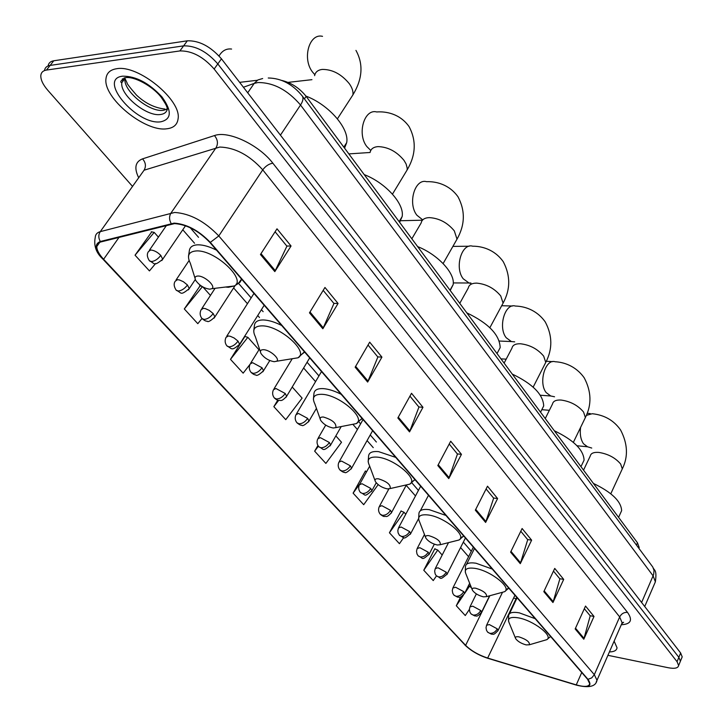 <?xml version="1.0" encoding="UTF-8"?>
<svg xmlns="http://www.w3.org/2000/svg" width="723" height="723" viewBox="0 0 723 723"><rect width="100%" height="100%" fill="white"/><g stroke="black" fill="none" stroke-linecap="round" stroke-linejoin="round"><path stroke-width="1.08" d="M281.581 80.38C291.324 82.738 299.503 88.061 306.127 96.349L637.469 542.783L639.186 547.483L638.924 548.386M681.672 658.156L682.196 656.873L680.641 652.996L221.455 58.825C210.637 46.471 199.259 40.47 187.329 40.813L53.764 60.777C50.465 61.328 48.577 63.046 48.116 65.938M607.926 655.318L668.314 667.745C674.604 668.92 678.047 668.188 678.626 665.549L677.053 661.69L214.153 69.037C203.253 56.692 191.83 50.664 179.891 50.935L46.471 70.068L50.131 65.413C46.814 65.956 44.934 67.673 44.492 70.574C44.934 67.673 46.814 65.956 50.131 65.413L183.615 45.865L50.131 65.413L53.764 60.777M214.153 69.037L217.813 63.922C206.95 51.568 195.553 45.549 183.615 45.865C195.553 45.549 206.95 51.568 217.813 63.922L678.852 657.334L217.813 63.922L221.455 58.825M679.891 662.476L680.415 661.202L678.852 657.334L680.415 661.202L679.891 662.476M116.53 68.748C110.167 69.751 106.652 73.032 105.992 78.581C102.856 97.741 144.763 132.047 166.606 128.811C173.484 128.079 177.307 124.763 178.075 118.87C181.853 100.289 138.192 64.329 116.53 68.748C110.167 69.751 106.652 73.032 105.992 78.581C102.856 97.741 144.763 132.047 166.606 128.811C173.484 128.079 177.307 124.763 178.075 118.87C181.853 100.289 138.192 64.329 116.53 68.748M174.577 223.597C186.832 224.501 198.581 230.764 209.833 242.395L587.546 679.231L589.724 683.732C589.001 686.823 584.518 687.202 576.258 684.88L487.654 658.057C478.536 655.011 471.188 650.781 465.63 645.341L103.606 259.268C99.042 254.315 96.765 250.068 96.792 246.516L97.885 243.588L100.289 242.088L174.577 223.597M174.162 223.118L100.334 241.5C94.098 244.013 95.056 249.941 103.208 259.268L465.241 645.259C470.944 650.827 478.472 655.174 487.817 658.282L576.403 685.115C588.802 688.197 592.661 686.272 587.98 679.331L210.303 242.395C198.771 230.465 186.724 224.04 174.162 223.118M584.329 608.694L590.203 615.851L583.795 639.231L594.008 616.439L585.522 606.064L575.165 628.956L583.795 639.231M590.076 615.707L594.008 616.439M553.475 571.089L559.855 578.861L552.959 602.539L563.705 579.385L554.731 568.414L543.813 591.667L552.959 602.539M559.729 578.716L563.705 579.385M520.786 531.242L527.727 539.692L520.289 563.669L531.631 540.162L522.114 528.522L510.601 552.137L520.289 563.669M527.6 539.548L531.631 540.162M486.1 488.965L493.655 498.165L485.63 522.431L497.605 498.554L487.501 486.208L475.327 510.176L485.63 522.431M493.538 498.02L497.605 498.554M275.092 231.758L286.914 246.163L274.821 271.604L291.053 245.992L276.999 228.811L260.452 254.514L274.821 271.604M286.805 246.037L291.053 245.992M323.181 290.375L333.945 303.497L322.847 328.757L338.057 303.47L324.961 287.456L309.471 312.833L322.847 328.757M333.836 303.362L338.057 303.47M368.025 345.034L377.858 357.017L367.646 382.06L381.925 357.117L369.697 342.16L355.156 367.194L367.646 382.06M377.74 356.882L381.925 357.117M409.95 396.132L418.933 407.094L409.534 431.893L422.973 407.302L411.523 393.294L397.849 417.984L409.534 431.893M418.825 406.959L422.973 407.302M449.227 444.012L457.46 454.053L448.775 478.59L461.455 454.351L450.709 441.211L437.822 465.549L448.775 478.59M457.343 453.908L461.455 454.351M609.408 651.929C614.125 651.83 616.665 650.447 617.044 647.781L614.125 641.138L617.044 647.781C616.665 650.447 614.125 651.83 609.408 651.929M46.471 70.068C43.064 70.619 41.184 72.399 40.831 75.427C40.587 79.666 42.928 84.636 47.863 90.357L132.038 185.856M401.473 511.278L401.12 510.881L389.426 532.77L399.43 543.687L403.741 537.569M435.246 549.064L434.885 548.658L423.768 570.248L433.24 580.587L436.448 575.924M460.659 596.963L456.294 605.738L465.278 615.544L469.39 609.426M277.759 400.171L273.854 406.66L285.757 419.656L302.115 398.111L292.219 387.022M245.35 336.602L245.025 336.24L230.483 359.34L243.154 373.158L249.869 364.555M200.045 285.91L184.311 308.956L197.804 323.678L201.979 318.5M151.74 231.866L135.047 255.192L149.453 270.917L155.617 263.506M365.775 471.333L365.431 470.944L353.113 493.149L363.696 504.699L378.156 484.636M317.921 445.522L314.65 451.179L325.874 463.425L341.518 442.259L335.852 435.915M314.65 451.179L318.355 446.208M273.854 406.66L278.653 400.379M258.97 349.778L247.844 337.316L244.88 336.466M230.483 359.34L247.844 337.316M201.934 286.389L199.584 285.793M210.447 295.418L202.901 286.968M184.311 308.956L202.413 286.679M158.418 237.126L154.189 232.39L151.279 231.767M135.047 255.192L154.189 232.39M366.66 471.658L365.305 471.17M353.113 493.149L359.548 484.274M359.593 484.211L360.027 483.615M405.766 514.234L403.976 512.227L401.003 511.098M389.426 532.77L403.976 512.227M442.187 555.038L437.74 550.058L434.776 548.874M423.768 570.248L437.74 550.058M471.523 587.898L468.594 585.422M456.294 605.738L463.425 595.219M464.636 593.429L469.733 585.901M209.679 289.182L211.803 288.703C216.267 286.462 204.636 275.752 197.975 276.023C195.111 276.168 194.351 277.623 195.707 280.397C199.277 285.377 203.931 288.305 209.679 289.182M344.564 148.143L346.688 142.648C349.552 128.676 328.929 104.699 305.937 96.096M231.586 49.056C226.335 48.387 222.16 50.691 219.042 55.96M274.198 361.699L276.602 361.247C280.578 359.186 269.959 349.769 263.515 349.697C260.587 349.688 259.747 350.962 260.994 353.52C264.229 357.966 268.631 360.696 274.198 361.699M399.611 222.295L402.151 216.557C404.663 204.094 385.802 182.91 364.202 174.595M333.195 428.016L335.834 427.618C336.593 423.317 332.453 419.792 323.416 417.026C320.452 416.891 319.53 418.002 320.669 420.352C323.624 424.365 327.799 426.922 333.195 428.016M450.212 290.474L453.14 284.663C455.354 273.511 437.993 254.623 417.641 246.597M387.365 488.902L390.194 488.558C390.872 484.726 386.932 481.473 378.373 478.798C375.373 478.545 374.397 479.512 375.445 481.69C378.156 485.323 382.133 487.727 387.365 488.902M497.316 353.014L500.18 347.609C499.656 334.885 488.54 323.308 466.832 312.869M437.27 544.997L440.262 544.717C440.858 541.292 437.099 538.274 428.974 535.671C425.955 535.318 424.934 536.159 425.892 538.174C428.387 541.482 432.182 543.759 437.27 544.997M541.41 410.501L543.696 405.946C543.199 394.541 532.724 383.913 512.255 374.071M483.389 596.837L486.525 596.638C487.049 593.556 483.443 590.745 475.707 588.206C472.688 587.772 471.622 588.495 472.508 590.366C474.821 593.393 478.445 595.553 483.389 596.837M582.232 464.012L584.076 460.162C583.597 449.887 573.691 440.09 554.333 430.772M526.145 644.898L529.39 644.771C529.86 641.988 526.398 639.358 519.015 636.882C515.996 636.376 514.893 636.99 515.707 638.734C517.858 641.518 521.337 643.569 526.145 644.898M620.153 513.917L621.635 510.664C621.184 501.364 611.775 492.291 593.429 483.443M304.428 98.897L306.127 96.349M636.457 545.07L637.469 542.783M654.487 583.913L655.372 581.843L653.14 575.888L300.533 105.016C287.627 89.959 273.448 82.467 257.966 82.539L254.216 83.389L247.709 92.797M280.434 135.138L300.533 105.016C302.991 101.202 303.588 98.229 302.341 96.096L302.087 95.743M187.329 40.813L179.891 50.935M680.641 652.996L677.053 661.69M262.657 78.536L257.939 79.928L254.216 83.389L243.425 87.257M268.242 77.994C281.319 78.192 292.688 84.22 302.341 96.096L652.733 566.949L654.035 570.456L653.646 574.514L641.608 602.485M644.717 606.516L655.372 581.843C657.126 568.974 654.134 570.953 652.733 566.949L652.399 566.489M622.413 623.343L622.214 622.738M138.337 177.027C134.017 167.7 135.418 161.645 142.548 158.861L214.451 135.572C228.206 130.348 258.915 144.817 272.851 163.199L627.519 612.408C624.085 612.146 621.464 613.655 619.674 616.936L262.738 169.851C249.408 155.12 235.074 147.519 219.747 147.049L144.076 170.212L100.262 231.649C98.328 234.749 98.355 238.03 100.334 241.5M627.519 612.408C632.941 620.135 630.872 624.247 621.319 624.735M621.283 624.78L622.142 622.819L619.674 616.936L594.324 674.667L596.999 680.289L596.177 682.132M103.208 259.268L102.576 258.771C96.06 252.698 93.619 245.576 95.246 237.415C95.427 234.451 97.099 232.526 100.262 231.649L174.695 212.454C190.05 213.502 204.754 221.328 218.789 235.951L210.303 242.395M171.161 223.497C169.101 219.774 169.065 216.258 171.044 212.951L216.069 147.727C218.301 143.615 217.768 139.566 214.451 135.572M465.241 645.259L102.756 258.97M97.623 245.341L97.234 244.6M587.98 679.331L591.721 677.876L594.324 674.667L218.789 235.951L262.738 169.851C265.621 166.028 268.992 163.814 272.851 163.199M142.548 158.861C145.748 162.558 146.254 166.344 144.076 170.212M465.63 645.341L489.814 595.734M513.61 598.02L516.565 598.906M487.654 658.057L516.746 597.343M576.258 684.88L581.744 672.517M103.606 259.268L119.069 237.307M182.783 229.778L194.559 243.244M233.61 287.917L247.429 303.723M257.74 315.517L259.485 317.505M303.624 367.998L315.553 381.636M353.195 424.699L357.406 429.516M367.076 440.587L373.249 447.645M406.181 485.314L415.481 495.951M460.587 547.546L468.576 556.683M449.155 477.731L438.246 464.744M409.932 431.025L398.301 417.171M368.079 381.175L355.644 366.371M323.308 327.862L309.986 311.993M275.318 270.709L261.003 253.665M485.973 521.581L475.734 509.381M520.614 562.837L510.98 551.36M553.267 601.717L544.175 590.89M584.085 638.418L575.508 628.197M122.774 80.669L122.341 78.897M125.07 77.768L124.971 78.464C122.829 90.619 149.507 112.571 163.371 110.312L167.375 109.092M124.826 77.65L121.826 82.657C119.729 94.776 146.471 116.746 160.325 114.523C164.636 114.017 167.031 111.902 167.519 108.197C165.883 105.947 168.387 107.763 161.31 97.442C152.842 86.145 133.8 75.834 125.187 77.75C120.804 80.488 119.684 82.124 121.826 82.657L124.971 78.464L127.076 82.901C126.597 83.262 129.733 87.329 136.484 95.102C145.233 103.317 154.731 107.962 164.952 109.056M160.768 121.807C171.649 119.295 172.065 111.026 162.024 96.999C149.119 83.082 136.014 76.132 122.711 76.168C96.972 78.798 136.819 125.513 160.768 121.807M123.859 78.093L124.284 79.367M314.622 75.662C315.327 72.11 317.831 70.032 322.142 69.426C332.318 69.3 341.383 74.071 349.345 83.741C352.218 87.872 353.402 91.586 352.905 94.894L349.833 99.647M314.848 74.722L312.562 72.083C301.934 58.726 309.227 32.915 322.53 36.34M225.513 287.04L228.396 287.284L234.315 285.974C247.067 279.9 215.047 249.851 196.502 250.917C188.631 251.477 186.57 255.608 190.348 263.317L195.029 278.228M236.15 284.13L239.882 282.422L241.753 279.322M216.557 250.185C209.516 246.615 203.344 244.826 198.048 244.808C192.58 244.989 189.652 247.076 189.29 251.08L188.477 256.367M370.113 152.408C370.8 148.965 373.402 147.031 377.93 146.615C387.953 146.886 396.656 151.487 404.03 160.398L406.127 164.04L407.203 168.143L407.112 169.977L404.672 174.017M370.772 150.447L366.841 146.552C356.819 134.017 364.202 108.468 376.719 111.957C385.901 111.27 399.846 113.619 409.073 126.597C416.529 140.651 415.879 155.12 407.112 169.977L392.472 194.144M290.61 358.988L298.021 357.795C309.408 352.182 280.135 325.784 262.232 325.856C254.189 325.992 251.902 329.607 255.355 336.71L260.407 351.785M299.783 355.852L304.681 352.092M281.69 325.513C274.939 322.069 268.929 320.226 263.66 319.964C257.876 319.873 254.785 321.744 254.406 325.594L253.719 331.17M411.848 238.789L421.166 222.937C421.843 219.62 424.528 217.84 429.236 217.614C439.105 218.21 447.465 222.639 454.324 230.89L457.008 239.168L455.065 242.585M422.738 219.873L416.909 215.237C407.447 203.452 414.857 178.183 426.624 181.69C435.237 181.346 448.82 183.895 458.021 196.81C465.404 210.8 465.061 224.916 457.008 239.168L443.127 263.552M350.077 424.826L356.285 423.615C366.507 418.463 339.566 395.038 322.286 394.324C314.125 394.089 311.64 397.252 314.812 403.814L320.172 418.951M357.966 421.581L362.232 418.653M341.184 394.306C334.695 390.998 328.838 389.11 323.606 388.64C317.569 388.296 314.342 389.959 313.936 393.628L313.393 399.376M459.774 303.362L468.296 287.989C468.965 284.799 471.721 283.181 476.574 283.118C486.281 284.003 494.333 288.278 500.732 295.933L503.081 303.127L501.527 306.019M470.818 283.317L469.164 283.109L463.226 278.78C454.288 267.7 461.672 242.711 472.734 246.2C481.229 246.145 494.324 249.092 503.271 261.708C510.592 275.698 510.528 289.507 503.081 303.127L489.878 327.691M404.582 485.314L409.778 484.139C418.997 479.43 394.053 458.472 377.379 457.135C369.146 456.584 366.48 459.34 369.399 465.404L375.02 480.551M411.36 482.042L415.083 479.783M395.734 457.397L378.608 451.64C372.345 451.071 369.001 452.526 368.585 456.023L368.17 461.825M504.112 363.109L511.956 348.17C512.598 345.124 515.418 343.651 520.397 343.759C529.941 344.88 537.695 349.01 543.678 356.132L545.748 362.422L544.509 364.862M514.686 341.843L511.396 341.563L506.199 337.731C497.758 327.302 505.061 302.612 515.463 306.064C523.398 306.227 536.222 309.236 545.223 321.88C552.499 335.508 552.67 349.028 545.748 362.422L533.167 387.121M454.722 541.084L459.06 539.991C467.41 535.698 444.184 516.791 428.097 514.957C419.81 514.125 417.017 516.52 419.692 522.133L425.531 537.234M460.524 537.849L463.786 536.105M445.937 515.454L429.245 509.652C422.801 508.856 419.358 510.122 418.933 513.438L418.644 519.231M545.259 418.545L552.499 404.03C553.131 401.111 555.987 399.792 561.075 400.045C570.447 401.373 577.939 405.359 583.551 412.011L585.377 417.533L584.383 419.593M554.541 396.773L550.754 395.987L546.181 392.589C538.192 382.756 545.404 358.355 555.183 361.762C562.991 362.124 575.418 365.413 584.22 377.831C591.45 391.532 591.839 404.772 585.377 417.533L573.366 442.349M500.976 592.679L504.6 591.685C512.191 587.772 490.474 570.592 474.939 568.368C466.642 567.284 463.723 569.353 466.19 574.577L472.191 589.588M505.937 589.516L508.802 588.17M492.291 569.064L476.014 563.226C469.426 562.241 465.901 563.316 465.458 566.461L465.287 572.191M583.542 470.131L590.266 456.005C590.881 453.231 593.773 452.038 598.933 452.435C608.142 453.936 615.381 457.804 620.659 464.021L622.286 468.893L621.473 470.646M591.739 448.052L587.51 446.778L583.479 443.75C580.686 439.566 579.719 434.116 580.587 427.42M586.317 415.391L592.209 413.719C604.419 414.993 613.881 420.415 620.578 429.977C627.772 443.777 628.341 456.755 622.286 468.893L610.79 493.773M543.777 640.551L546.805 639.665C553.746 636.104 533.348 620.379 518.337 617.849C510.04 616.556 507.031 618.328 509.299 623.181L515.436 638.084M535.219 618.707L519.349 612.86C512.634 611.703 509.055 612.607 508.603 615.58L508.522 621.211M160.795 255.4C157.497 252.101 154.126 250.294 150.673 249.995L148.459 251.586C146.724 253.999 147.031 257.054 149.372 260.75L151.387 261.563C154.794 261.184 157.93 259.132 160.795 255.4L162.72 259.241C153.195 266.977 155.192 263.289 149.534 260.931M161.789 260.587L185.522 225.748M187.456 284.989L183.362 281.699L179.485 279.982L177.506 279.665L175.237 281.202C173.565 283.615 173.872 286.597 176.15 290.149L178.192 291.007C181.581 290.691 184.672 288.685 187.456 284.989L189.263 288.594C179.828 296.294 181.943 292.634 176.313 290.33M188.414 289.86L195.291 279.503M213.177 313.538L209.191 310.339L205.368 308.64L203.398 308.305L201.075 309.778C199.611 312.96 199.919 315.879 201.988 318.518L204.049 319.421C207.438 319.168 210.474 317.207 213.177 313.538L214.885 316.927C210.583 321.003 207.98 322.404 207.076 321.129C206.218 321.428 204.582 320.623 202.16 318.707M214.098 318.12L235.083 285.639M238.012 341.111L234.125 337.993L230.357 336.312L228.396 335.951L226.028 337.361C224.609 340.479 224.916 343.335 226.941 345.91L229.01 346.85C232.39 346.66 235.391 344.744 238.012 341.111L239.62 344.302C230.773 351.812 232.2 348.314 227.112 346.1M238.906 345.422L264.193 305.269M262.015 367.745L252.553 362.666L250.131 364.012C248.766 367.067 249.074 369.86 251.053 372.381L253.14 373.357C256.502 373.222 259.467 371.351 262.015 367.745L263.524 370.745C259.177 374.866 256.575 376.24 255.698 374.876C254.722 375.02 253.231 374.261 251.233 372.58M262.865 371.803L269.796 360.533M285.214 393.484L275.897 388.495L273.439 389.778C272.119 392.77 272.426 395.499 274.369 397.975L276.457 398.988C279.81 398.897 282.729 397.063 285.214 393.484L286.633 396.321C281.057 402.431 280.714 399.891 278.879 400.415C278.012 400.596 276.566 399.846 274.541 398.174M286.037 397.307L309.688 357.885M307.646 418.391L298.482 413.466L295.978 414.695C294.704 417.623 295.011 420.307 296.918 422.729L299.015 423.777C302.359 423.732 305.233 421.934 307.646 418.391L308.992 421.066C304.862 425.061 302.449 426.434 301.762 425.178C301.057 425.522 299.503 424.781 297.09 422.928M308.45 421.988L316.43 408.378M329.363 442.494L320.343 437.641L317.795 438.807C316.557 441.681 316.873 444.311 318.744 446.697L320.849 447.763C324.175 447.763 327.013 446.001 329.363 442.494L330.637 445.016C321.97 452.553 324.139 448.784 318.924 446.895M330.131 445.883L341.211 426.561M350.393 465.829L341.5 461.048L338.924 462.151C337.722 464.97 338.039 467.555 339.873 469.896L341.988 470.989C345.296 471.035 348.097 469.308 350.393 465.829L351.595 468.215C347.6 472.146 345.278 473.502 344.627 472.273C343.994 472.643 342.467 471.92 340.054 470.095M351.134 469.028L372.634 430.682M370.754 488.432L362.006 483.723L359.385 484.772C358.228 487.537 358.554 490.077 360.352 492.372L362.467 493.493C365.757 493.574 368.522 491.884 370.754 488.432L371.902 490.7C363.38 497.894 366.227 494.713 360.533 492.58M371.477 491.459L376.231 482.801M390.501 510.348L381.88 505.702L379.232 506.687C378.102 509.408 378.427 511.902 380.199 514.17L382.322 515.309C385.594 515.427 388.323 513.773 390.501 510.348L391.586 512.49C386.489 518.355 386.136 515.924 384.519 516.457C383.841 516.71 382.467 516.023 380.379 514.369M391.197 513.203L406.218 485.241M409.643 531.595L401.148 527.013L398.472 527.944L397.822 530.628L398.12 532.914L399.448 535.3L401.572 536.457C404.826 536.611 407.519 534.984 409.643 531.595L410.673 533.628C402.133 540.949 405.025 537.334 399.629 535.508M410.321 534.297L418.536 518.698M428.224 552.209L419.846 547.691L417.135 548.567L416.511 551.206L417.008 553.99L418.12 555.806L420.244 556.981C423.488 557.162 426.145 555.571 428.224 552.209L429.2 554.134C420.985 561.328 423.561 557.858 418.31 556.014M428.866 554.758L434.333 544.184M446.245 572.218L437.993 567.763L435.255 568.585L434.659 571.188L435.156 573.917L436.249 575.707L438.373 576.9C441.599 577.117 444.22 575.553 446.245 572.218L447.176 574.044C438.771 581.256 441.798 577.695 436.439 575.915M446.877 574.631L465.422 537.993M463.75 591.649L455.617 587.248L452.851 588.025L452.273 590.583L452.77 593.276L453.854 595.038L455.978 596.249C459.177 596.484 461.771 594.948 463.75 591.649L464.636 593.384C459.241 599.484 459.259 596.556 457.668 597.189L454.044 595.246M464.365 593.935L469.661 583.262M480.759 610.519L472.734 606.181L469.95 606.904L469.39 609.426L469.887 612.074L470.962 613.809L473.077 615.038C476.267 615.3 478.825 613.8 480.759 610.519L481.599 612.173C476.33 618.156 476.376 615.336 474.839 615.96L471.152 614.026M481.346 612.688L489.588 595.797M497.288 628.865L489.372 624.582L486.57 625.25L486.028 627.736L486.525 630.348L487.582 632.065L489.697 633.303C492.869 633.592 495.4 632.11 497.288 628.865L498.084 630.438C492.932 636.357 492.969 633.574 491.459 634.198L487.772 632.282M497.858 630.917L514.939 595.255M638.834 548.269L639.186 547.483M682.196 656.873L678.626 665.549M621.843 623.497L623.642 622.277L622.142 622.819L596.999 680.289C595.815 686.588 588.965 688.206 576.466 685.142L487.88 658.319C478.59 655.291 470.872 650.799 464.726 644.844M96.792 246.516L99.81 242.259M190.194 227.718L198.545 237.325M238.509 283.326L251.152 297.876M261.41 309.688L263.145 311.676M307.076 362.25L318.942 375.906M358.988 422.006L360.605 423.859M370.239 434.948L376.376 442.024M411.911 482.91L418.427 490.42M463.335 542.114L471.297 551.269M123.109 80.94L122.485 78.789M167.438 108.793L166.724 108.92M311.947 79.666L288.025 82.386M337.406 118.825L352.905 94.894C362.53 79.006 363.542 64.175 355.951 50.393M211.803 288.703L234.315 285.974L238.319 283.506L241.554 279.087M346.688 142.648L343.823 147.131M370.059 152.49L348.838 153.9M276.602 361.247L298.021 357.795L304.446 351.821M402.151 216.557L399.123 221.636M422.431 220.19L399.638 220.759M335.834 427.618L356.285 423.615L362.015 418.4M453.14 284.663L450.022 290.221M470.962 283.009L453.267 282.928M390.194 488.558L409.778 484.139L414.912 479.575M500.18 347.609L497.026 353.556M469.2 246.236L452.896 246.389M511.396 341.563L499.322 341.039M440.262 544.717L459.06 539.991L463.678 535.969M543.696 405.946L540.551 412.2M428.495 495.291L420.316 510.809M512.58 306.001L501.807 305.739M550.754 395.987L540.361 395.237M486.525 596.638L504.6 591.685L508.766 588.124M584.076 460.162L580.967 466.66M474.478 548.468L466.57 564.247M552.824 361.636L546.281 361.283M506.19 359.15L500.976 358.87M587.51 446.778L577.017 445.757M529.39 644.771L546.805 639.665L550.592 636.493M621.635 510.664L618.59 517.352M517.108 597.767L509.489 613.71M590.257 413.565L587.112 413.312M549.372 410.303L541.816 409.697M257.388 80.262L239.629 82.35M166.588 225.26L149.39 250.239M189.092 260.524L176.087 279.928M214.858 288.658L201.853 308.585M253.972 293.448L226.733 336.24M259.467 348.974L250.782 362.964M292.191 358.825L274.035 388.793M321.518 371.568L296.52 413.764M325.721 425.115L318.292 437.939M363.027 419.575L339.376 461.337M369.688 466.181L359.81 484.012M388.847 488.965L379.611 505.973M420.659 486.227L398.825 527.284M424.473 534.505L417.46 547.944M448.522 542.639L435.562 567.998M473.357 547.166L453.131 587.474M476.358 593.899L470.203 606.389M502.404 592.508L486.805 624.771"/></g></svg>
